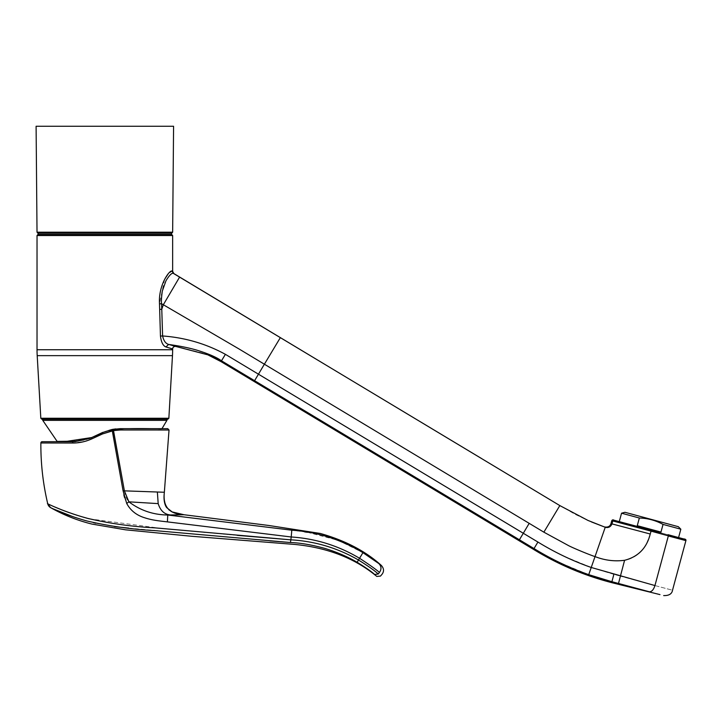 <?xml version="1.0" encoding="UTF-8"?>
<svg xmlns="http://www.w3.org/2000/svg" width="722" height="722" viewBox="0 0 722 722"><rect width="100%" height="100%" fill="white"/><g stroke="black" fill="none" stroke-linecap="round" stroke-linejoin="round"><path stroke-width="0.54" stroke-dasharray="3.61 2.71" d="M104.834 419.22L166.24 419.22L104.834 419.22M104.834 431.684C134.797 425.276 162.964 430.258 161.972 428.669C162.982 430.258 134.815 425.267 104.834 431.693C83.247 444.969 56.271 440.546 57.119 441.395C56.19 440.537 83.229 444.969 104.834 431.684C134.797 425.276 162.964 430.258 161.972 428.669C162.982 430.258 134.815 425.267 104.834 431.693L91.694 437.559M38.049 234.488L171.628 234.488M38.049 233.215L171.628 233.215M172.738 272.077L172.08 271.138L168.118 273.963M164.607 279.333L159.499 303.854L159.58 306.715M159.499 303.854L161.593 303.736L161.773 309.278L159.661 309.386L159.697 310.559M165.952 346.939L172.639 348.934M160.455 336.073L162.603 335.965C163.623 340.721 165.627 343.546 168.623 344.43L175.626 346.407M172.08 271.138L173.298 273.331C171.448 271.553 159.562 285.217 161.593 303.736L163.316 304.774L161.773 309.278L162.603 335.965C184.958 337.589 205.896 343.708 225.399 354.331L221.221 361.731M173.298 273.331L179.597 277.113L163.316 304.774L239.162 349.051L543.865 532.168L559.83 505.59L587.834 520.372L604.368 526.925M179.597 277.113L364.159 388.003M481.682 458.605L545.164 496.763M529.19 523.351A511.727 133.308 -59.1 0 0 523.315 533.269L258.467 374.195A511.727 133.308 -59 0 1 264.369 364.231L280.344 337.643M168.623 344.43L210.905 355.17M221.474 360.81L254.568 380.693L258.467 374.195L225.399 354.331M254.568 380.693L533.991 548.549L533.522 549.379M604.44 579.649L611.904 581.706L611.669 582.636M519.398 539.785L523.315 533.269L537.926 542.051L533.991 548.549C536.816 550.624 545.697 555.462 560.624 563.043L588.728 574.658L591.246 567.483L563.909 556.193C556.725 552.835 544.993 546.509 537.926 542.051M611.029 523.441L611.976 523.892C610.695 526.916 608.447 528.044 605.226 527.304L595.027 556.59C604.684 560.362 614.53 561.599 624.584 560.299L620.46 576.174L613.871 574.369L611.904 581.706L636.29 588.295M611.778 520.697L668.364 535.841M637.716 588.674L659.971 594.603M613.998 520.219L613.989 520.255A1.02 0.993 -74.5 0 0 612.761 520.986L611.976 523.892L650.233 534.009L647.002 542.457C644.999 546.419 643.085 549.325 641.28 551.157C637.373 555.66 630.243 559.559 624.584 560.299M618.492 583.466L620.46 576.174L654.944 585.56C653.6 589.721 651.74 591.796 649.385 591.787M654.944 585.56C678.066 591.706 678.066 591.706 654.944 585.56L663.31 554.559M650.233 534.009L651.244 530.318L668.076 534.831A1.02 0.541 -75 0 1 668.328 535.968M619.268 521.654L678.572 537.592L619.277 521.618M668.112 534.713C690.584 540.796 690.575 540.841 668.076 534.831M621.552 513.207L639.349 518.008L637.273 525.688L660.973 532.078L663.04 524.407L680.837 529.208M624.972 512.295L678.337 526.69M663.04 524.407C655.639 520.381 647.742 518.252 639.349 518.008M74.889 441.665L88.499 438.913L74.673 441.674L91.153 437.812L102.055 432.731L111.287 429.626L102.055 432.731L111.287 429.626L123.949 428.651L115.8 428.904M100.033 433.669L94.952 436.043M91.541 437.631L91.865 438.859L102.461 433.967L102.055 432.731L90.015 438.308M43.952 441.702L64.348 441.702M130.619 429.96L120.655 429.978L120.43 428.651L165.329 428.651M156.656 429.96L169.029 429.996M120.43 428.651L112.045 429.473L112.253 430.817L113.724 430.556M112.253 430.817L123.083 490.816L164.354 492.26L157.369 492.016L158.19 503.622C160.392 510.842 164.661 514.642 170.997 515.012L183.984 514.732M124.392 490.852C125.484 496.718 126.864 499.678 128.904 501.835C140.276 510.436 153.235 514.831 167.766 515.012L170.997 515.012M124.455 497.359L126.72 503.478C130.456 510.4 136.296 515.12 144.247 517.638C152.116 520.237 158.308 520.806 167.134 521.853L291.21 536.978L291.805 530.192L304.729 531.915M307.401 532.294L338.14 540.3L362.94 552.664L378.888 563.611C381.46 566.301 381.649 569.243 379.456 572.42C375.864 569.306 369.294 564.631 359.764 558.413L362.94 552.664M167.134 521.853L167.973 515.03M380.034 564.451L380.494 564.794M42.138 441.702L50.359 441.702M54.682 441.702L73.166 441.702A1.282 0.56 90 0 0 72.606 443.019L84.763 441.422M289.341 539.713L290.804 539.83L291.21 536.978C315.74 538.576 338.591 545.715 359.764 558.413L358.59 560.082C368.743 566.445 375.287 571.093 378.22 574.035L379.456 572.42M123.083 490.816L123.688 494.047M123.76 494.371L123.868 494.904M126.72 503.478L128.904 501.835L158.19 503.622M40.865 442.974L72.606 443.019M86.595 440.889L87.461 440.6M290.804 539.83C315.009 541.22 337.607 547.971 358.59 560.082L357.137 562.276L357.986 562.763M48.284 504.055L49.177 504.479M49.665 504.696L54.926 507.034M62.02 509.976L63.166 510.418M69.348 512.692L71.92 513.586M77.046 515.264L81.017 516.492M89.176 518.802L163.154 528.639L237.448 535.363M290.677 541.148L290.461 542.529C313.158 543.467 338.158 551.067 357.137 562.276M358.401 563.007L374.592 574.468C377.534 577.077 377.534 577.077 374.592 574.468L378.22 574.035M51.47 508.044L52.453 508.514M52.58 508.568L53.608 509.037M73.319 516.835L83.806 520.102M86.026 520.733L93.517 522.674M95.782 523.215L114.527 526.582M128.642 528.089L269.829 540.859M173.578 126.26L36.1 126.26M637.273 525.688L660.973 532.078L637.273 525.688M168.858 418.264L40.82 418.264M42.76 420.357L166.917 420.357M172.468 355.648L37.201 355.648M172.639 235.516L37.03 235.516M172.648 232.195L37.021 232.195M172.639 349.746L37.03 349.746M543.865 532.168L568.792 545.742C573.692 548.269 589.54 554.857 595.027 556.59L591.246 567.483L613.871 574.369M613.989 520.255L651.244 530.318M113.174 429.265L113.507 430.592M591.526 521.97L587.979 520.454M354.511 382.218L330.125 367.552M364.15 388.012L547.754 498.442L575.172 514.353L587.825 520.391M47.571 441.702L52.3 441.702M55.251 441.702L65.973 441.702M72.227 441.702L73.166 441.702M73.987 441.693L85.304 439.978L90.692 438.01M112.271 429.428C109.564 429.698 105.069 431.305 98.788 434.256L91.459 437.667M100.999 433.218L97.696 434.761M92.678 437.099L91.604 437.604M180.717 514.317L178.821 514.01M168.876 509.804L165.32 505.075L164.038 495.924M74.673 441.674L91.153 437.812"/><path stroke-width="1.08" d="M168.858 418.264L40.82 418.264L41.84 419.22L167.838 419.22L168.858 418.264L172.468 355.648A102.344 102.344 0 0 0 172.639 349.746L172.639 348.934L165.952 346.957C163.091 345.928 161.259 342.3 160.455 336.073L159.499 303.854C158.217 284.468 170.184 269.207 172.08 271.138L172.639 271.391L172.639 235.516L37.03 235.516L37.03 349.746A102.344 102.344 0 0 0 37.201 355.648L172.468 355.648M104.834 419.22L167.838 419.22L104.834 419.22M43.437 419.22A0.767 0.767 0 0 0 42.76 420.357L166.917 420.357A0.767 0.767 0 0 0 166.24 419.22M172.639 235.516L171.628 234.488L38.049 234.488L37.03 235.516M171.628 234.488L171.628 233.215L38.049 233.215L38.049 234.488M168.118 273.963L164.607 279.333M159.58 306.715L159.661 309.386L161.773 309.278L161.593 303.736C161.15 302.148 161.385 297.924 162.315 291.065L165.961 280.795C169.273 275.335 171.719 272.853 173.298 273.331L172.08 271.138M159.697 310.559L160.455 336.073C161.25 342.273 163.082 345.901 165.952 346.957L168.623 344.43C165.627 343.546 163.623 340.721 162.603 335.965L161.773 309.278L163.316 304.774L179.597 277.113L173.298 273.331M159.499 303.854L161.593 303.736L239.162 349.051L543.865 532.168L559.83 505.59L179.597 277.113M160.455 336.073L162.603 335.965C185.058 337.616 205.996 343.735 225.399 354.331L537.926 542.051C554.965 552.492 572.736 560.976 591.246 567.483L654.944 585.56L668.364 535.841L651.082 531.148L650.233 534.009L611.976 523.892L611.029 523.441L611.769 520.697C612.337 519.75 613.068 519.596 613.989 520.219A1.02 0.993 104.6 0 0 612.77 520.95L611.769 520.697M172.639 348.934C172.856 347.219 173.849 346.38 175.617 346.407C173.849 346.38 172.856 347.219 172.639 348.934A2.563 2.563 91.7 0 1 175.626 346.407L168.623 344.43C171.394 344.908 182.955 346.271 196.032 349.899C208.035 353.563 216.51 357.2 221.474 360.81L225.399 354.331M165.952 346.957L168.623 344.43M611.029 523.441C610.144 526.41 607.924 527.574 604.368 526.925L587.988 520.436L559.83 505.59L545.164 496.763M364.159 388.003L481.682 458.605M280.344 337.643L264.369 364.231A511.727 133.308 -59 0 0 258.467 374.195L254.568 380.693L221.474 360.81L210.905 355.17M175.626 346.407L207.846 354.845L221.221 361.731L221.474 360.81M659.971 594.603L611.669 582.636L611.904 581.706L588.728 574.658C569.568 567.898 551.319 559.198 533.991 548.549L254.568 380.693M611.669 582.636C583.963 575.443 557.916 564.351 533.522 549.379L537.926 542.051M654.944 585.56C678.066 591.706 678.066 591.706 654.944 585.56C653.6 589.721 651.74 591.796 649.385 591.787C668.094 596.769 668.094 596.769 649.385 591.787L618.492 583.466L624.584 560.299C614.503 561.608 604.657 560.362 595.027 556.59L605.226 527.304C608.438 528.044 610.695 526.907 611.976 523.892L612.77 520.95L651.082 531.148L651.28 530.183L613.989 520.219A1.02 0.993 104.6 0 1 613.998 520.219L651.28 530.183M636.29 588.295L637.716 588.674M618.492 583.466L611.904 581.706L613.871 574.369M624.584 560.299C638.221 556.779 646.768 548.016 650.233 534.009M672.516 590.235L685.9 540.625L685.304 539.406L668.112 534.713A1.02 0.541 105.1 0 1 668.364 535.841L685.9 540.625L668.328 535.968L663.31 554.559M659.502 532.394L651.885 530.345M670.431 535.345L684.682 539.217M680.837 529.208L663.04 524.407C655.639 520.381 647.742 518.252 639.349 518.008L621.552 513.207L624.972 512.295L678.337 526.69L680.837 529.208L678.581 537.556M621.552 513.207L619.277 521.618M91.694 437.559L67.272 441.268L57.119 441.395L42.76 420.357M115.8 428.904L112.045 429.473L120.43 428.651L167.73 428.651L120.43 428.651L120.655 429.978L169.029 429.996L120.655 429.978L113.507 430.592L120.655 429.978M102.867 432.361L100.033 433.669M94.952 436.043L91.495 437.649M90.015 438.308L74.889 441.665M64.348 441.702L43.952 441.702M73.193 441.702L42.138 441.702A1.282 1.282 -90 0 0 40.865 442.974L42.138 441.702M130.619 429.96L156.656 429.96M123.318 484.922L124.392 490.852L164.354 492.26C162.694 506.663 169.237 514.154 183.984 514.732L167.766 515.012C153.226 514.831 140.276 510.436 128.904 501.835L124.392 490.852L113.507 430.592L102.461 433.967L91.865 438.859C85.485 441.683 79.068 443.064 72.606 443.019A1.282 0.56 -90 0 1 73.166 441.702L73.987 441.693M379.402 572.492L379.456 572.42C382.624 574.947 382.624 574.947 379.456 572.42C382.624 574.947 382.624 574.947 379.456 572.42C375.864 569.306 369.294 564.631 359.764 558.413C338.591 545.715 315.74 538.576 291.21 536.978L167.134 521.853C158.308 520.806 152.116 520.237 144.247 517.638C136.296 515.12 130.456 510.4 126.72 503.478L123.083 490.816L112.045 429.473L102.055 432.731L91.541 437.631L91.865 438.859L87.461 440.6M170.997 515.012C164.661 514.642 160.392 510.842 158.19 503.622L157.369 492.016L164.354 492.26L169.029 429.996L167.748 428.651M304.729 531.915L307.401 532.294M167.766 515.012L291.805 530.192L167.766 515.012L167.396 521.88M378.22 574.035C375.287 571.093 368.743 566.445 358.59 560.082C337.607 547.971 315.009 541.22 290.804 539.83L154.968 527.863C132.252 526.699 109.717 523.522 87.371 518.315C61.406 511.149 44.926 502.35 47.742 503.794L50.531 507.593C48.491 506.465 61.632 513.902 86.658 520.905C109.248 526.176 131.909 529.407 154.634 530.589L290.461 542.529C300.208 542.845 311.723 544.812 324.999 548.44C336.822 552.068 347.535 556.68 357.137 562.276C366.126 567.817 371.947 571.887 374.592 574.468C377.534 577.077 377.534 577.077 374.592 574.468L378.22 574.035C381.234 576.761 381.234 576.761 378.22 574.035C381.234 576.761 381.234 576.761 378.22 574.035L379.456 572.42C381.649 569.243 381.46 566.301 378.888 563.611C382.01 565.913 382.01 565.913 378.888 563.611L362.94 552.664C340.703 539.37 316.994 531.879 291.805 530.192L291.21 536.978L290.641 536.906M378.888 563.611L380.034 564.451M380.494 564.794L381.279 565.38C365.567 551.166 345.26 540.534 320.324 533.468L268.611 525.454L180.717 514.317M50.359 441.702L54.682 441.702M72.606 443.019L40.865 442.974C40.721 463.524 43.013 483.803 47.742 503.794A6.038 6.038 -56.6 0 0 50.531 507.593L51.47 508.044M126.72 503.478L128.904 501.835L158.19 503.622M102.055 432.731L102.461 433.967L112.253 430.817M123.868 494.904L124.455 497.359M166.385 521.762L167.134 521.853M84.763 441.422L86.595 440.889M357.137 562.276L362.94 552.664M49.177 504.479L49.665 504.696M54.926 507.034L62.02 509.976M63.166 510.418L69.348 512.692M71.92 513.586L77.046 515.264M81.017 516.492L89.176 518.802M237.448 535.363L289.341 539.713M53.608 509.037L73.319 516.835M83.806 520.102L86.026 520.733M93.517 522.674L95.782 523.215M114.527 526.582L120.664 527.295M121.061 527.331L128.642 528.089M269.829 540.859L290.425 542.529M172.648 232.195L37.021 232.195L36.1 126.26L173.578 126.26L172.648 232.195L171.628 233.215M663.04 524.407L660.973 532.078L637.273 525.688L639.349 518.008M37.03 349.746L172.639 349.746M172.639 271.391A2.563 2.563 -90.2 0 0 173.885 273.584L172.639 271.391L173.885 273.584L330.125 367.552M519.398 539.785L523.315 533.269A511.727 133.308 -59.1 0 1 529.19 523.351M604.44 579.649L588.728 574.658L595.027 556.59C589.54 554.848 573.692 548.269 568.792 545.742L543.865 532.168M123.272 484.67L113.164 429.265M123.083 490.816L124.392 490.852M290.461 542.529L291.21 536.978M290.804 539.83L290.677 541.148M381.279 565.38C384.014 568.422 384.23 571.427 381.938 574.405L380.476 576.084L376.803 576.427C355.152 558.395 327.932 547.745 295.145 544.469L191.465 536.256L125.547 529.822L91.974 524.082C77.389 520.481 63.581 514.985 50.531 507.593A6.038 6.038 -56.6 0 1 47.742 503.794M161.972 428.669L166.917 420.357M40.82 418.264L37.201 355.648M37.021 232.195L38.049 233.215M604.368 526.925L591.526 521.97M533.522 549.379L221.221 361.731M663.671 595.587C668.933 595.731 671.884 593.944 672.525 590.235M685.9 540.625C686.234 539.614 685.413 539.027 683.436 538.874M44.051 441.702L47.571 441.702M52.3 441.702L55.251 441.702M65.973 441.702L72.227 441.702M90.692 438.01L91.207 437.785M102.163 432.677L100.999 433.218M97.696 434.761L92.678 437.099M91.604 437.604L91.107 437.83M178.821 514.01L172.161 511.925L168.876 509.804M164.038 495.924L164.165 494.218C163.334 503.153 166.349 507.512 166.99 507.855L172.161 511.925L183.984 514.732M74.673 441.674L91.153 437.812"/></g></svg>
